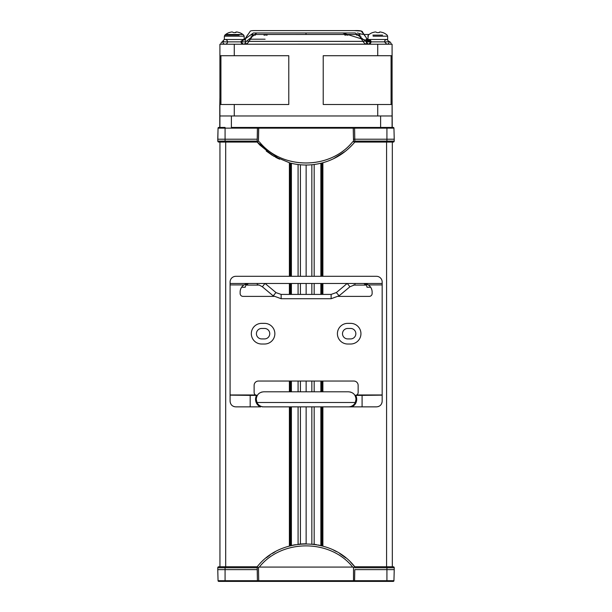 <?xml version="1.0" encoding="UTF-8"?>
<svg xmlns="http://www.w3.org/2000/svg" width="612" height="612" viewBox="0 0 612 612"><rect width="100%" height="100%" fill="white"/><g stroke="black" fill="none" stroke-linecap="round" stroke-linejoin="round"><path stroke-width="0.92" d="M347.149 283.478L336.286 292.628M339.048 295.864L349.919 286.776L354.042 285.093A2.15 1.17 -90 0 0 355.174 283.478M331.123 298.725L281.145 298.725L281.145 294.418L331.123 294.418L331.123 298.725L339.102 295.78L336.309 292.551L331.123 294.418M265.111 283.478L275.958 292.551L273.197 295.856L262.349 286.776L264.988 283.478M309.771 32.971L310.896 32.971M319.066 32.971L318.056 32.971M386.027 44.232L386.845 44.232L384.481 41.861L370.994 41.861L342.643 32.971L306 32.971L306 34.471L306 32.971L355.258 32.971L366.259 41.861L389.217 41.861L374.368 41.861C374.368 44.913 374.368 44.913 374.368 41.861C374.368 44.913 374.368 44.913 374.368 41.861L384.481 41.861L370.994 41.861L366.098 39.206M362.916 34.471L357.362 32.971M355.266 32.971L346.591 32.971M335.613 32.971L326.418 32.971M321.591 32.971L320.137 32.971M315.31 32.971L311.707 32.971M292.934 32.971L293.944 32.971M234.266 44.232L234.266 55.707L234.266 44.232L392.085 44.232L377.734 44.232L377.734 55.707L392.085 55.707L323.22 55.707L377.734 55.707L377.734 44.232L219.915 44.232L219.915 55.707L234.266 55.707L219.915 55.707L219.915 44.232L243.369 44.232C244.792 44.087 245.588 43.299 245.741 41.861C245.588 40.43 244.8 39.635 243.385 39.497L243.377 39.497C244.815 39.65 245.603 40.438 245.741 41.861L241.006 41.861L253.391 32.971L306 32.971C306 29.919 306 29.919 306 32.971C306 29.919 306 29.919 306 32.971L256.742 32.971L245.741 41.861L222.783 41.861L241.006 41.861L243.01 39.528M256.734 32.971L265.409 32.971M276.387 32.971L285.582 32.971M290.409 32.971L291.863 32.971M297.715 32.971L298.893 32.971M366.71 43.253L366.259 41.861L389.217 41.861L386.945 39.497M383.716 44.232L368.631 44.232L370.994 41.861C370.574 40.239 369.778 39.451 368.631 39.497L366.259 41.861L367.139 40.025M347.67 34.479C345.099 35.397 344.258 35.397 345.168 34.479C347.761 35.412 348.595 35.412 347.67 34.479L347.7 34.471M279.118 34.471L345.168 34.479M359.474 34.471L359.474 34.471C356.88 35.404 356.031 35.404 356.918 34.479L360.017 35.144M251.983 35.144L255.112 34.471L356.918 34.479M374.368 41.861C374.368 38.808 374.368 38.808 374.368 41.861C374.368 38.808 374.368 38.808 374.368 41.861M237.632 41.861C237.632 38.808 237.632 38.808 237.632 41.861C237.632 38.808 237.632 38.808 237.632 41.861C237.632 44.913 237.632 44.913 237.632 41.861C237.632 44.913 237.632 44.913 237.632 41.861M255.082 34.479C255.961 35.404 255.112 35.404 252.542 34.479L252.435 34.471M264.33 34.479C263.389 35.412 264.223 35.412 266.832 34.479C267.742 35.397 266.901 35.397 264.33 34.479L264.3 34.471M266.832 34.479L306 34.471M219.945 566.766L219.945 142.083L218.798 142.083A1.002 1.002 0 0 1 217.796 141.097L225.078 141.097L225.078 142.083L219.723 142.083M392.323 566.766L392.323 142.083L392.323 566.766M322.019 545.873L322.019 406.865M322.019 391.795L322.019 381.039M322.019 294.418L322.019 283.478M322.019 276.303L322.019 162.968M321.591 545.759L321.591 406.865L321.591 545.759M321.591 391.795L321.591 381.039L321.591 391.795M321.591 294.418L321.591 283.478L321.591 294.418M321.591 276.303L321.591 163.083L321.591 276.303M306.138 543.808L306.138 406.865M306.138 391.795L306.138 381.039M306.138 294.418L306.138 283.478M306.138 276.303L306.138 165.026M290.249 163.037L290.249 276.303M290.249 283.478L290.249 294.418M290.249 381.039L290.249 391.795M290.249 406.865L290.249 545.797M260.773 406.865L250.178 406.865L250.178 395.383L257.155 395.383L257.675 394.954A7.535 7.535 0 0 1 257.698 394.924M256.68 396.89A7.535 7.535 0 0 0 256.466 397.662M256.451 400.944A7.535 7.535 0 0 0 256.979 402.505L256.275 399.33C256.619 394.725 259.128 392.216 263.81 391.795L348.457 391.795C353.132 392.216 355.649 394.725 355.993 399.33L355.289 402.505A7.535 7.535 0 0 1 348.457 406.865L351.533 406.865M250.178 395.383L230.089 395.145L230.089 401.128C230.395 404.67 232.308 406.582 235.834 406.865L250.178 406.865M263.81 406.865L348.457 406.865L263.81 406.865A7.535 7.535 0 0 1 256.979 402.505L355.289 402.505M362.09 406.865L376.434 406.865C379.96 406.582 381.873 404.67 382.171 401.128L382.171 395.145L362.09 395.383L362.09 406.865L348.457 406.865M262.678 406.865L262.265 406.865M230.242 402.421A5.737 5.737 0 0 0 230.602 403.492M233.478 406.36A5.737 5.737 0 0 0 234.549 406.72M377.719 406.72A5.737 5.737 0 0 0 378.79 406.36M381.659 403.492A5.737 5.737 0 0 0 382.026 402.421M356.176 395.237A2.869 2.869 0 0 1 355.771 395.344M355.396 395.383A2.869 2.869 0 0 1 355.274 395.383L356.788 394.954A2.869 2.869 0 0 0 358.142 392.514L358.142 385.338A4.307 4.307 0 0 0 353.835 381.039L258.425 381.039A4.307 4.307 0 0 0 254.125 385.338L254.125 392.514A2.869 2.869 0 0 0 255.479 394.954L256.994 395.383A2.869 2.869 0 0 1 256.879 395.383M245.236 284.22A8.606 8.606 0 0 1 245.672 284.045A2.15 1.17 -90 0 0 246.674 285.093C246.108 284.764 245.619 285.483 245.213 287.242M367.055 287.242C366.649 285.452 366.16 284.733 365.594 285.093A2.15 1.17 90 0 0 366.596 284.045A8.606 8.606 0 0 1 368.279 284.909L363.52 283.478M351.823 406.865A8.247 8.247 0 0 0 355.702 395.383L362.09 395.383M355.802 397.662A7.535 7.535 0 0 0 355.587 396.89M354.753 395.191L355.702 395.383M351.112 392.277A7.535 7.535 0 0 0 350.171 391.994M262.097 391.994A7.535 7.535 0 0 0 261.156 392.277M382.171 395.145L382.171 283.478L230.089 283.478L230.089 395.145M248.74 283.478L243.981 284.909A8.606 8.606 0 0 0 240.133 292.085L240.133 293.515A2.869 2.869 0 0 0 243.002 296.384L273.878 296.384M338.382 296.384L369.265 296.384A2.869 2.869 0 0 0 372.134 293.515L372.134 292.085A8.606 8.606 0 0 0 368.279 284.909L382.171 284.909M360.942 333.693A10.328 10.328 0 0 0 350.607 323.358L347.738 323.358A10.328 10.328 0 0 0 337.411 333.693A10.328 10.328 0 0 0 347.738 344.02L350.607 344.02A10.328 10.328 0 0 0 360.942 333.693M261.653 344.02L264.522 344.02A10.328 10.328 0 0 0 274.857 333.693A10.328 10.328 0 0 0 264.522 323.358L261.653 323.358A10.328 10.328 0 0 0 251.325 333.693A10.328 10.328 0 0 0 261.653 344.02M382.171 283.478L382.171 282.04A5.737 5.737 0 0 0 376.434 276.303L235.834 276.303A5.737 5.737 0 0 0 230.089 282.04L230.089 283.478M350.607 328.453L347.738 328.453A5.24 5.24 0 0 0 342.506 333.693A5.24 5.24 0 0 0 347.738 338.926L350.607 338.926A5.24 5.24 0 0 0 355.847 333.693A5.24 5.24 0 0 0 350.607 328.453M261.653 328.453L264.522 328.453A5.24 5.24 0 0 1 269.762 333.693A5.24 5.24 0 0 1 264.522 338.926L261.653 338.926A5.24 5.24 0 0 1 256.42 333.693A5.24 5.24 0 0 1 261.653 328.453M247.776 41.364L364.224 41.364M219.769 127.158L219.769 105.639L219.769 127.449L218.767 127.449A0.719 0.719 0 0 0 218.056 128.145A0.719 0.719 0 0 1 218.767 127.449A0.719 0.719 0 0 0 218.056 128.145A0.719 0.719 0 0 1 218.767 127.449L225.078 127.449L225.078 128.145L218.056 128.145L225.078 128.145L225.078 127.449M223.717 43.743L223.717 44.179L220.84 44.232M219.915 97.415L219.769 105.639M220.848 44.179A2.869 2.869 0 0 1 222.814 41.509A2.869 2.869 0 0 0 220.848 44.179L220.955 44.194M218.767 127.449L219.769 127.449M392.085 97.415L392.231 127.449L393.233 127.449L231.39 127.449L380.61 127.449L380.61 115.966L380.61 127.449L392.085 127.449L392.085 104.491L323.22 104.491L392.085 104.491L392.085 127.449M391.16 44.232L388.291 44.232M389.186 41.509A2.869 2.869 0 0 1 391.152 44.179A2.869 2.869 0 0 0 389.186 41.509M234.266 55.707L288.78 55.707L234.266 55.707M392.085 44.232L392.085 55.707L392.085 44.232M243.675 44.232L243.362 44.232C241.954 44.095 241.174 43.307 241.006 41.861L243.584 39.497M245.167 44.232L366.894 44.232L364.859 43.574L363.735 42.427L358.762 35.037L360.177 35.228L359.474 35.335M368.638 39.497L368.631 39.497C370.061 39.65 370.849 40.446 370.994 41.861C370.841 43.291 370.053 44.079 368.623 44.232L367.82 44.087M367.605 44.232L367.055 44.232L367.605 44.232M288.78 104.491L219.915 104.491L234.266 104.491L234.266 115.966L234.266 104.491L288.78 104.491L288.78 55.707L288.78 104.491M219.915 115.966L219.915 127.449L219.915 104.491L219.915 115.966L231.39 115.966L231.39 127.449L231.39 115.966L392.085 115.966M377.734 115.966L377.734 104.491L377.734 115.966L234.266 115.966M323.22 55.707L323.22 104.491L323.22 55.707M219.915 55.707L219.915 104.491L219.915 55.707M392.085 104.491L392.085 55.707L392.085 104.491M391.076 104.491L391.076 55.707L391.076 104.491M220.924 104.491L220.924 55.707L220.924 104.491M258.624 128.153L258.478 141.456L257.216 141.762L257.415 128.153A0.719 0.719 0 0 1 257.415 128.069L258.05 127.449A0.719 0.719 0 0 1 258.126 127.449L257.415 128.153L258.126 127.449L257.415 128.153L258.126 127.449L257.415 128.153L225.078 128.145L225.078 141.097L217.796 141.097A1.002 1.002 0 0 0 218.798 142.083L225.078 142.083L225.078 141.097L257.216 141.097L257.216 141.885M392.323 142.083L393.202 142.083A1.002 1.002 0 0 0 394.204 141.097A1.002 1.002 0 0 1 393.202 142.083A1.002 1.002 0 0 0 394.204 141.097L386.922 141.097L394.204 141.097A1.002 1.002 0 0 1 393.202 142.083L386.922 142.083L386.922 139.215L394.235 139.215L393.944 128.145A0.719 0.719 0 0 0 393.233 127.449A0.719 0.719 0 0 1 393.944 128.145L354.585 128.145L353.874 127.449L354.585 128.069A0.719 0.719 0 0 1 354.585 128.145L354.784 139.215L353.484 139.215L354.784 139.215L354.784 141.762L353.522 141.456L353.223 127.449L353.292 128.153L258.708 128.153L258.777 127.449L258.708 128.153L257.415 128.153L258.08 127.449M322.073 162.953L322.073 162.96C311.355 165.707 300.645 165.707 289.935 162.96L289.927 162.953C300.645 165.707 311.355 165.707 322.073 162.953L322.065 162.968C335.147 159.426 346.055 152.465 354.784 142.083L386.922 142.083L354.784 142.083L386.486 142.083L354.784 142.083L354.784 141.097L386.922 141.097L386.922 142.083L386.486 142.083M354.585 128.069L353.874 127.449A0.719 0.719 0 0 1 353.981 127.457L354.08 127.48M394.204 141.097L394.235 139.215L394.204 141.097L394.235 139.215L354.784 139.215L354.585 128.153L354.784 139.215L354.585 128.153L353.292 128.153L354.585 128.153L353.874 127.449L354.585 128.153L363.964 128.145M354.585 128.153A0.719 0.719 0 0 0 353.874 127.449L354.585 128.145L386.922 128.145L386.922 139.215L386.922 128.145L393.944 128.145A0.719 0.719 0 0 0 393.233 127.449L386.922 127.449L386.922 128.145L386.922 127.449M257.415 128.069L258.05 127.449M248.036 128.145L257.415 128.145L258.126 127.449L257.415 128.145L353.292 128.153L353.522 141.456L352.696 141.762L354.784 141.762L354.784 139.215L386.922 139.215L386.922 141.097L354.784 141.097L354.784 139.368L354.784 142.083M258.777 127.449L257.415 128.145L257.216 139.215L257.415 128.153L258.126 127.449A0.719 0.719 0 0 0 257.415 128.153L225.078 128.145L225.078 139.215L217.765 139.215L217.796 141.097A1.002 1.002 0 0 0 218.798 142.083M353.3 128.39L353.43 136.185M259.312 141.762C281.91 170.029 330.006 170.06 352.688 141.762L352.688 141.762C330.266 170.006 281.78 170.037 259.312 141.762M289.935 162.96L273.518 156.068L259.702 144.906L257.216 142.083L258.478 141.456L258.708 128.153M353.3 128.65L353.292 128.153M217.765 139.215L218.056 128.145L217.796 141.097L217.765 139.215L257.216 139.215L257.216 141.097L225.078 141.097L225.078 139.215L257.216 139.215L257.216 142.083L225.078 142.083M393.944 128.145L394.235 139.215M386.922 142.083L393.202 142.083M225.514 142.083L257.216 142.083L257.216 139.215M345.405 151.279L333.418 158.791M336.883 156.993L339.561 155.41M341.871 153.895L345.589 151.133M266.22 150.98L272.309 155.326M275.599 157.261L278.46 158.73M259.702 144.906L257.216 142.083L279.546 159.242M272.371 155.364L266.603 151.286M382.401 36.184L387.641 36.184L387.641 39.497L377.734 39.497C364.966 39.497 364.966 39.497 377.734 39.497C364.966 39.497 364.966 39.497 377.734 39.497C390.51 39.497 390.51 39.497 377.734 39.497L367.812 39.497M238.925 36.184L244.165 36.184L244.165 39.497L234.266 39.497C221.49 39.497 221.49 39.497 234.266 39.497C247.034 39.497 247.034 39.497 234.266 39.497C247.034 39.497 247.034 39.497 234.266 39.497L224.359 39.497L224.359 36.184L229.599 36.184M379.211 32.558L378.308 32.627A14.099 13.885 180 0 0 377.16 32.627L375.776 31.985L377.099 32.627M372.532 32.62L373.718 32.306A14.382 14.168 0 0 1 375.095 31.985A14.374 10.006 76 0 1 375.776 31.985M382.592 35.098L372.884 35.098M379.639 32.306L378.315 32.627M379.692 31.985A14.374 10.006 -76 0 1 380.381 31.985A14.382 14.168 0 0 1 381.758 32.306L383.028 32.627A14.39 14.39 0 0 1 387.136 35.098L387.641 36.184L387.136 35.098A14.39 14.39 0 0 0 383.028 32.612L382.944 32.62M372.769 39.497L377.734 39.497M230.158 32.337L229.056 32.62M233.692 32.627L232.308 31.985L233.692 32.627A14.099 13.885 180 0 1 234.266 32.612L234.266 32.612A14.099 13.885 180 0 1 234.84 32.627L236.224 31.985A14.374 10.006 -76 0 1 236.905 31.985A14.382 14.168 0 0 1 238.282 32.306L239.468 32.62M238.359 32.329L239.552 32.627L238.359 32.329M236.224 31.985L235.735 32.558M372.448 32.612A14.39 14.39 0 0 0 368.332 35.098A14.39 14.39 0 0 1 372.448 32.612L373.634 32.337M239.116 35.098L224.864 35.098A14.39 14.39 0 0 1 228.972 32.612L230.242 32.306A14.382 14.168 0 0 1 231.619 31.985A14.374 10.006 76 0 1 232.308 31.985M236.163 32.306L234.84 32.627M353.522 567.385L354.784 566.766C331.337 536.426 280.633 536.472 257.216 566.766L257.415 580.696L258.708 580.696L258.478 567.385L259.304 567.079L352.696 567.079L353.522 567.385L353.499 580.696M258.126 581.4A0.719 0.719 0 0 1 257.415 580.696L257.216 569.634L225.078 569.634L225.078 580.704L218.056 580.704A0.719 0.719 0 0 0 218.767 581.4A0.719 0.719 0 0 1 218.056 580.704L217.765 569.634L218.056 580.704A0.719 0.719 0 0 0 218.767 581.4L258.126 581.4A0.719 0.719 0 0 1 257.415 580.696L258.126 581.4L353.874 581.4A0.719 0.719 0 0 0 354.585 580.696L353.292 580.696L354.585 580.696L354.784 569.634L354.585 580.696L353.874 581.4L393.233 581.4A0.719 0.719 0 0 0 393.944 580.704L394.235 569.634L393.944 580.704A0.719 0.719 0 0 1 393.233 581.4M258.478 567.385L257.216 567.079M259.304 567.079C281.696 538.874 330.197 538.774 352.688 567.079M257.216 569.634L257.216 566.995M337.273 580.704A0.719 0.719 -108.3 0 1 336.554 581.4L363.605 581.4M276.157 580.704L276.157 581.4L248.395 581.4M290.937 581.4L276.157 581.4M354.547 580.696L393.944 580.704M350.538 562.122L354.784 566.819M275.117 551.856L272.432 553.439M270.106 554.969L266.411 557.716M345.795 557.884L339.691 553.523M336.401 551.588L333.54 550.111M320.068 545.391A63.311 63.311 0 0 0 318.225 545.001M316.588 544.703A63.311 63.311 0 0 0 313.053 544.206M305.977 543.808A63.311 63.311 0 0 0 298.939 544.206M295.428 544.695A63.311 63.311 0 0 0 291.924 545.391M257.216 566.766L218.767 566.766A1.002 1.002 0 0 0 217.765 567.768A1.002 1.002 0 0 1 218.767 566.766M354.784 566.766L393.233 566.766A1.002 1.002 0 0 1 394.235 567.768A1.002 1.002 0 0 0 393.233 566.766A1.002 1.002 0 0 1 394.235 567.768L394.235 569.634L394.235 567.768L354.784 567.768M386.922 581.4L386.922 569.634L394.235 569.634M386.922 566.766L386.922 569.634L354.784 569.634M217.765 569.634L225.078 569.634L225.078 567.768L217.765 567.768L217.765 569.634M367.399 287.242L370.642 287.242M353.575 284.917A2.15 1.17 -90 0 0 354.042 285.093L365.594 285.093A2.15 1.17 90 0 1 364.469 283.524M347.279 283.478L349.919 286.776M275.981 292.628L281.145 294.418M247.799 283.524A2.15 1.17 -90 0 1 246.674 285.093L258.226 285.093A2.15 1.17 90 0 0 258.692 284.917M241.625 287.242L244.869 287.242M257.094 283.478A2.15 1.17 90 0 0 258.226 285.093C258.195 284.618 259.565 285.177 262.349 286.776M281.145 298.725L273.334 295.848M386.585 566.766L386.585 142.083M322.884 162.746L322.884 276.303M322.884 283.478L322.884 294.418M322.884 381.039L322.884 391.795M322.884 406.865L322.884 546.103M320.864 545.583L320.864 406.865M320.864 391.795L320.864 381.039M320.864 294.418L320.864 283.478M320.864 276.303L320.864 163.259M314.178 164.498L314.178 276.303M314.178 283.478L314.178 294.418M314.178 381.039L314.178 391.795M314.178 406.865L314.178 544.343M311.845 164.75L311.845 276.303M311.845 283.478L311.845 294.418M311.845 381.039L311.845 391.795M311.845 406.865L311.845 544.083M300.423 544.053L300.423 406.865M300.423 391.795L300.423 381.039M300.423 294.418L300.423 283.478M300.423 276.303L300.423 164.781M298.082 544.305L298.082 406.865M298.082 391.795L298.082 381.039M298.082 294.418L298.082 283.478M298.082 276.303L298.082 164.529M291.396 163.32L291.396 276.303M291.396 283.478L291.396 294.418M291.396 381.039L291.396 391.795M291.396 406.865L291.396 545.514M290.669 545.69L290.669 406.865L290.669 545.69M290.669 391.795L290.669 381.039L290.669 391.795M290.669 294.418L290.669 283.478L290.669 294.418M290.669 276.303L290.669 163.144L290.669 276.303M289.392 546.026L289.392 406.865M289.392 391.795L289.392 381.039M289.392 294.418L289.392 283.478M289.392 276.303L289.392 162.823M225.69 142.083L225.69 566.766M256.566 395.383A8.247 8.247 0 0 0 260.444 406.865M230.089 394.954L255.479 394.954M243.981 284.909L230.089 284.909M356.788 394.954L382.171 394.954M223.717 41.364L223.717 41.861M366.351 44.179L245.29 44.225M388.283 44.179L388.283 43.743M388.283 41.861L388.283 41.364M387.641 36.184L373.075 36.184M228.972 32.612A14.39 14.39 0 0 0 224.864 35.098L229.408 35.098M244.165 36.184L243.668 35.098A14.39 14.39 0 0 0 239.552 32.612A14.39 14.39 0 0 1 243.668 35.098L244.165 36.184L224.359 36.184L224.864 35.098L224.359 36.184M258.777 581.4L258.708 580.696L353.292 580.696L353.223 581.4M225.078 566.766L225.078 567.768L257.216 567.768M225.078 581.4L225.078 580.704L257.415 580.704M326.372 581.4L326.372 580.704M249.252 39.206L265.103 39.206M368.99 39.528C370.398 39.956 371.071 40.729 370.994 41.861L368.631 44.232L369.258 44.148M368.21 39.535L366.259 41.861C366.397 40.438 367.185 39.65 368.631 39.497L368.631 39.497C367.208 39.635 366.42 40.423 366.259 41.861C366.427 43.307 367.215 44.095 368.631 44.232C367.215 44.102 366.427 43.314 366.259 41.861C366.412 43.299 367.208 44.087 368.631 44.232L368.531 44.232M386.845 44.232C388.291 44.079 389.079 43.291 389.217 41.861C389.079 43.291 388.291 44.079 386.845 44.232M222.783 41.861C222.944 40.43 223.732 39.642 225.155 39.497L225.155 39.497C226.593 39.65 227.381 40.438 227.519 41.861C227.358 43.307 226.57 44.095 225.155 44.232L225.155 44.232C223.709 44.079 222.921 43.291 222.783 41.861C222.921 43.291 223.709 44.079 225.155 44.232L225.048 44.232M245.955 44.118L247.776 43.031M248.426 42.19L248.679 41.807M249.589 40.468L250.04 39.788M368.279 44.202L366.259 41.861L368.615 39.497C370.069 39.65 370.857 40.438 370.994 41.861L368.631 39.497L366.404 39.566L367.667 39.795L362.625 32.306C362.702 30.96 359.971 30.393 354.447 30.6L260.154 30.6C254.049 30.631 250.239 30.34 250.078 31.526L244.333 39.795L245.596 39.566L243.369 39.497C244.792 39.635 245.588 40.43 245.741 41.861C245.305 43.498 244.517 44.294 243.377 44.232L243.377 44.232C241.947 44.079 241.159 43.291 241.006 41.861L243.369 44.232C241.962 44.102 241.174 43.314 241.006 41.861L241.166 41.019M297.914 30.6L289.644 30.6M270.864 30.6L268.576 30.6M245.596 39.566L244.333 39.795L245.534 39.55M366.948 39.497L367.621 39.711L366.948 39.497M366.404 39.566L367.667 39.795L367.276 39.206L367.835 39.206L367.276 39.206M365.655 36.804L361.202 31.036L354.371 30.6M370.994 41.861L368.745 39.497L370.994 41.861M244.723 39.206L244.165 39.206L244.723 39.206M384.481 41.861C384.619 40.438 385.407 39.65 386.845 39.497M243.385 39.497L241.006 41.861L243.255 39.497M245.106 44.232L247.6 43.207L253.238 35.037L251.823 35.228L252.527 35.335M245.741 41.861C245.573 43.307 244.785 44.102 243.377 44.232M242.888 34.471L225.637 34.471M364.086 34.471L369.113 34.471L364.086 34.471M251.195 36.797L251.15 36.391M246.468 36.621L247.73 34.739M360.805 36.797L360.851 36.391M367.835 36.184L368.332 35.098L367.835 39.497"/></g></svg>
